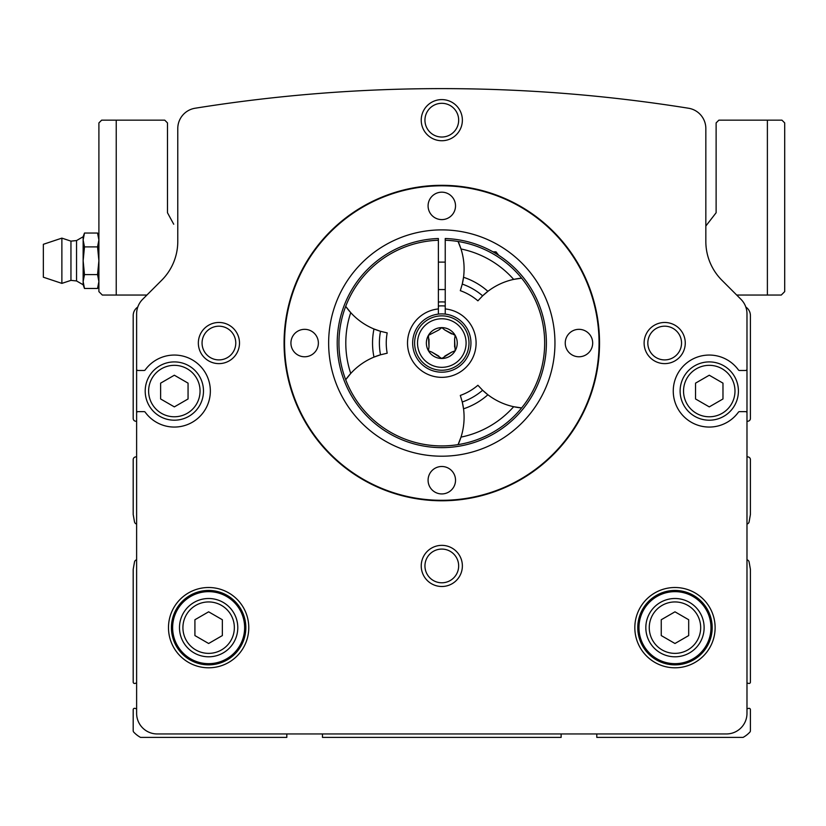 <?xml version="1.0" encoding="UTF-8"?>
<svg xmlns="http://www.w3.org/2000/svg" width="826" height="826" viewBox="0 0 826 826"><rect width="100%" height="100%" fill="white"/><g stroke="black" fill="none" stroke-linecap="round" stroke-linejoin="round"><path stroke-width="1.24" d="M177.776 128.557L177.776 241.46A54.867 54.867 0 0 1 161.7 280.251L142.65 299.301A20.578 20.578 0 0 0 136.62 313.849L136.62 369.108A1.373 1.373 0 0 0 137.994 370.482L144.085 370.482A1.373 1.373 0 0 0 145.2 369.914A36.003 36.003 0 0 1 198.426 364.297A36.003 36.003 0 0 1 198.426 417.822A36.003 36.003 0 0 1 145.2 412.195A1.373 1.373 0 0 0 144.085 411.627L137.994 411.627A1.373 1.373 0 0 0 136.62 413L136.62 713.375A20.578 20.578 0 0 0 157.198 733.953L726.405 733.953A20.578 20.578 0 0 0 746.983 713.375L746.983 413A1.373 1.373 0 0 0 745.61 411.627L739.518 411.627A1.373 1.373 0 0 0 738.403 412.195A36.003 36.003 0 0 1 685.177 417.822A36.003 36.003 0 0 1 685.177 364.297A36.003 36.003 0 0 1 738.403 369.914A1.373 1.373 0 0 0 739.518 370.482L745.61 370.482A1.373 1.373 0 0 0 746.983 369.108L746.983 313.849A20.578 20.578 0 0 0 740.953 299.301L721.903 280.251A54.867 54.867 0 0 1 705.838 241.46L705.838 128.557A20.578 20.578 0 0 0 688.512 108.237A1560.861 1560.861 0 0 0 195.091 108.237A20.578 20.578 0 0 0 177.776 128.557M248.781 627.657A40.154 40.154 0 0 0 188.555 592.882A40.154 40.154 0 0 0 188.555 662.421A40.154 40.154 0 0 0 248.781 627.657M715.12 627.657A40.154 40.154 0 0 0 654.894 592.882A40.154 40.154 0 0 0 654.894 662.421A40.154 40.154 0 0 0 715.12 627.657M644.115 343.048A20.578 20.578 0 0 1 674.976 325.227A20.578 20.578 0 0 1 674.976 360.869A20.578 20.578 0 0 1 644.115 343.048M421.229 565.934A20.578 20.578 0 0 1 452.09 548.113A20.578 20.578 0 0 1 452.09 583.745A20.578 20.578 0 0 1 421.229 565.934M198.343 343.048A20.578 20.578 0 0 1 229.205 325.227A20.578 20.578 0 0 1 229.205 360.869A20.578 20.578 0 0 1 198.343 343.048M421.229 120.162A20.578 20.578 0 0 1 452.09 102.352A20.578 20.578 0 0 1 452.09 137.983A20.578 20.578 0 0 1 421.229 120.162M136.62 313.849L136.62 421.229L135.939 421.229A2.746 2.746 0 0 1 133.192 418.483L133.192 315.615A10.284 10.284 0 0 1 137.777 307.055M745.826 307.055A10.284 10.284 0 0 1 750.411 315.615L750.411 418.483A2.746 2.746 0 0 1 747.664 421.229L746.983 421.229L746.983 313.849M116.229 295.047L102.331 295.047L98.903 291.619L98.903 122.909L101.65 120.162L116.229 120.162L116.229 295.047L146.914 295.047L142.65 299.301M136.62 559.822A2.746 2.746 0 0 0 134.493 562.031L133.192 569.362L133.192 682.1A1.373 1.373 0 0 0 134.927 683.422L136.62 682.968M136.62 456.892L135.939 456.892A2.746 2.746 0 0 0 133.192 459.638L133.192 514.495L134.493 521.836A2.746 2.746 0 0 0 136.62 524.035M322.47 733.953L322.47 737.381L561.133 737.381L561.133 733.953M136.62 708.811L134.927 708.357A1.373 1.373 0 0 0 133.192 709.679L133.192 730.731A2.055 2.055 0 0 0 133.75 732.135A27.434 27.434 0 0 0 140.492 737.381L286.818 737.381L286.818 733.953M746.983 524.035A2.746 2.746 0 0 0 749.12 521.836L750.411 514.495L750.411 459.638A2.746 2.746 0 0 0 747.664 456.892L746.983 456.892M746.983 682.968L748.686 683.422A1.373 1.373 0 0 0 750.411 682.1L750.411 569.362L749.12 562.031A2.746 2.746 0 0 0 746.983 559.822M596.795 733.953L596.795 737.381L743.121 737.381A27.434 27.434 0 0 0 749.853 732.135A2.055 2.055 0 0 0 750.411 730.731L750.411 709.679A1.373 1.373 0 0 0 748.686 708.357L746.983 708.811M424.946 120.162A16.861 16.861 0 0 1 450.232 105.563A16.861 16.861 0 0 1 450.232 134.772A16.861 16.861 0 0 1 424.946 120.162M202.06 343.048A16.861 16.861 0 0 1 227.346 328.449A16.861 16.861 0 0 1 227.346 357.648A16.861 16.861 0 0 1 202.06 343.048M424.946 565.934A16.861 16.861 0 0 1 450.232 551.334A16.861 16.861 0 0 1 450.232 580.533A16.861 16.861 0 0 1 424.946 565.934M647.821 343.048A16.861 16.861 0 0 1 673.118 328.449A16.861 16.861 0 0 1 673.118 357.648A16.861 16.861 0 0 1 647.821 343.048M438.379 306.023A37.191 37.191 0 0 1 445.235 306.023M438.379 302.048A41.145 41.145 0 0 1 445.235 302.048M328.645 343.048A113.152 113.152 0 0 1 498.377 245.054A113.152 113.152 0 0 1 498.377 441.043A113.152 113.152 0 0 1 328.645 343.048M284.557 343.048A157.25 157.25 0 0 1 520.432 206.872A157.25 157.25 0 0 1 520.432 479.235A157.25 157.25 0 0 1 284.557 343.048M428.085 205.891A13.712 13.712 0 0 1 448.663 194.017A13.712 13.712 0 0 1 448.663 217.765A13.712 13.712 0 0 1 428.085 205.891M565.242 343.048A13.712 13.712 0 0 1 585.82 331.174A13.712 13.712 0 0 1 585.82 354.932A13.712 13.712 0 0 1 565.242 343.048M428.085 480.205A13.712 13.712 0 0 1 448.663 468.332A13.712 13.712 0 0 1 448.663 492.089A13.712 13.712 0 0 1 428.085 480.205M290.928 343.048A13.712 13.712 0 0 1 311.505 331.174A13.712 13.712 0 0 1 311.505 354.932A13.712 13.712 0 0 1 290.928 343.048M284.072 343.048A157.735 157.735 0 0 1 520.669 206.448A157.735 157.735 0 0 1 520.669 479.648A157.735 157.735 0 0 1 284.072 343.048M661.254 619.737L661.254 635.576L674.976 643.495L688.688 635.576L688.688 619.737L674.976 611.818L661.254 619.737M704.124 627.657A29.147 29.147 0 0 0 660.397 602.412A29.147 29.147 0 0 0 660.397 652.891A29.147 29.147 0 0 0 704.124 627.657M710.98 627.657A36.003 36.003 0 0 0 656.969 596.475A36.003 36.003 0 0 0 656.969 658.838A36.003 36.003 0 0 0 710.98 627.657A36.003 36.003 0 0 0 656.969 596.475A36.003 36.003 0 0 0 656.969 658.838A36.003 36.003 0 0 0 710.98 627.657M194.915 619.737L194.915 635.576L208.637 643.495L222.349 635.576L222.349 619.737L208.637 611.818L194.915 619.737M237.785 627.657A29.147 29.147 0 0 0 194.058 602.412A29.147 29.147 0 0 0 194.058 652.891A29.147 29.147 0 0 0 237.785 627.657M244.641 627.657A36.003 36.003 0 0 0 190.63 596.475A36.003 36.003 0 0 0 190.63 658.838A36.003 36.003 0 0 0 244.641 627.657A36.003 36.003 0 0 0 190.63 596.475A36.003 36.003 0 0 0 190.63 658.838A36.003 36.003 0 0 0 244.641 627.657M738.413 391.059A29.147 29.147 0 0 0 694.687 365.815A29.147 29.147 0 0 0 694.687 416.294A29.147 29.147 0 0 0 738.413 391.059A29.147 29.147 0 0 0 694.687 365.815A29.147 29.147 0 0 0 694.687 416.294A29.147 29.147 0 0 0 738.413 391.059M722.977 383.14L722.977 398.968L709.266 406.888L695.544 398.968L695.544 383.14L709.266 375.221L722.977 383.14M203.485 391.059A29.147 29.147 0 0 0 159.769 365.815A29.147 29.147 0 0 0 159.769 416.294A29.147 29.147 0 0 0 203.485 391.059A29.147 29.147 0 0 0 159.769 365.815A29.147 29.147 0 0 0 159.769 416.294A29.147 29.147 0 0 0 203.485 391.059M188.06 383.14L188.06 398.968L174.348 406.888L160.626 398.968L160.626 383.14L174.348 375.221L188.06 383.14M705.838 226.025L716.121 212.747L716.121 122.909L718.868 120.162L781.954 120.162L784.7 122.909L784.7 291.619L781.272 295.047L736.699 295.047M116.229 120.162L164.746 120.162L167.482 122.909L167.482 212.747L173.728 224.238M102.331 295.047L98.903 291.619M781.272 295.047L784.7 291.619M84.489 288.47L83.137 281.542L83.137 284.753L84.489 288.47L97.551 288.47L98.676 284.309M83.137 260.758L83.137 281.542L84.489 274.614L83.137 260.758L84.489 246.891L83.137 239.963L83.137 260.758M43.355 260.758L43.355 277.216L61.878 283.38L61.878 238.125L43.355 244.3L43.355 260.758M76.539 240.562L70.953 241.13L70.953 280.375L76.539 280.954L76.539 240.562L83.137 236.752L83.137 239.963L84.489 233.035L97.551 233.035L98.903 239.963L97.551 246.891L98.903 260.758L97.551 274.614L98.903 281.542L97.551 288.47L98.903 284.753L97.551 288.47M84.489 274.614L97.551 274.614M84.489 246.891L97.551 246.891M445.235 240.242L445.235 238.518A104.582 104.582 0 0 1 531.799 396.325A104.582 104.582 0 0 1 351.804 396.325A104.582 104.582 0 0 1 438.379 238.518L438.379 240.242A102.868 102.868 0 0 0 353.291 395.468A102.868 102.868 0 0 0 530.313 395.468A102.868 102.868 0 0 0 445.235 240.242L445.235 308.934A34.289 34.289 0 0 1 470.913 361.179A34.289 34.289 0 0 1 412.701 361.179A34.289 34.289 0 0 1 438.379 308.934L438.379 240.242M380.507 354.798A65.151 65.151 0 0 0 373.982 357.111L380.507 354.798A62.404 62.404 0 0 1 380.507 331.298L387.188 332.888A55.548 55.548 0 0 0 387.188 353.208L380.507 354.798M345.702 379.733L350.74 373.455A65.151 65.151 0 0 0 349.171 375.252L349.171 375.252A65.151 65.151 0 0 0 345.702 379.733A102.868 102.868 0 0 1 345.702 306.363A65.151 65.151 0 0 0 380.507 331.298L373.982 328.985A69.26 69.26 0 0 0 373.982 357.111A65.151 65.151 0 0 0 350.74 373.455A96.012 96.012 0 0 1 350.74 312.641L345.702 306.363M516.002 278.93A65.151 65.151 0 0 0 513.669 279.394L521.629 278.166A65.151 65.151 0 0 0 516.002 278.93L516.002 278.93M458.079 241.481L461.001 248.977A96.012 96.012 0 0 1 513.669 279.394A65.151 65.151 0 0 0 482.621 295.842L477.903 300.829A55.548 55.548 0 0 0 460.309 290.669L462.271 284.092A65.151 65.151 0 0 0 463.541 277.278L462.271 284.092A62.404 62.404 0 0 1 482.621 295.842L487.887 291.341A69.26 69.26 0 0 0 463.541 277.278A65.151 65.151 0 0 0 460.237 246.726L460.237 246.726A65.151 65.151 0 0 0 458.079 241.481A102.868 102.868 0 0 1 521.629 278.166M482.621 390.254A65.151 65.151 0 0 0 487.887 394.756L482.621 390.254A62.404 62.404 0 0 1 462.271 402.004L460.309 395.427A55.548 55.548 0 0 0 477.903 385.267L482.621 390.254M521.629 407.93L513.669 406.712A65.151 65.151 0 0 0 516.002 407.177L516.002 407.177A65.151 65.151 0 0 0 521.629 407.93A102.868 102.868 0 0 1 458.079 444.615A65.151 65.151 0 0 0 461.001 437.119L458.079 444.615M463.541 408.818A65.151 65.151 0 0 0 462.271 402.004L463.541 408.818A69.26 69.26 0 0 0 487.887 394.756A65.151 65.151 0 0 0 513.669 406.712A96.012 96.012 0 0 1 461.001 437.119A65.151 65.151 0 0 0 463.541 408.818M438.379 314.107L438.379 308.934M445.235 308.934L445.235 314.107M444.801 356.109L451.605 352.175L441.807 358.484L431.998 352.175L428.436 350.761L428.993 346.982L428.436 335.335L438.802 329.997L441.807 327.623L444.801 329.997L455.167 335.335L454.61 339.125L455.167 350.761L451.605 352.175M454.61 346.982L454.61 339.125M451.605 333.921L444.801 329.997M428.993 339.125L428.993 346.982M431.998 352.175L438.802 356.109M441.807 327.623A15.426 15.426 0 0 1 455.167 350.761A15.426 15.426 0 0 1 428.436 350.761A15.426 15.426 0 0 1 441.807 327.623M441.807 313.901A29.147 29.147 0 0 1 467.041 357.627A29.147 29.147 0 0 1 416.562 357.627A29.147 29.147 0 0 1 441.807 313.901M498.728 255.317L495.982 251.837L492.977 251.837M495.982 253.592L495.982 251.837M700.685 627.657A25.72 25.72 0 0 0 662.111 605.386A25.72 25.72 0 0 0 662.111 649.928A25.72 25.72 0 0 0 700.685 627.657M712.188 627.657A37.211 37.211 0 0 0 656.371 595.432A37.211 37.211 0 0 0 656.371 659.881A37.211 37.211 0 0 0 712.188 627.657M234.347 627.657A25.72 25.72 0 0 0 195.772 605.386A25.72 25.72 0 0 0 195.772 649.928A25.72 25.72 0 0 0 234.347 627.657M245.838 627.657A37.211 37.211 0 0 0 190.032 595.432A37.211 37.211 0 0 0 190.032 659.881A37.211 37.211 0 0 0 245.838 627.657M734.985 391.059A25.72 25.72 0 0 0 696.401 368.778A25.72 25.72 0 0 0 696.401 413.33A25.72 25.72 0 0 0 734.985 391.059M200.057 391.059A25.72 25.72 0 0 0 161.483 368.778A25.72 25.72 0 0 0 161.483 413.33A25.72 25.72 0 0 0 200.057 391.059M767.385 120.162L767.385 295.047M441.807 315.862A27.186 27.186 0 0 1 465.348 356.646A27.186 27.186 0 0 1 418.255 356.646A27.186 27.186 0 0 1 441.807 315.862M441.807 318.764A24.284 24.284 0 0 1 462.839 355.19A24.284 24.284 0 0 1 420.775 355.19A24.284 24.284 0 0 1 441.807 318.764M43.355 267.614L43.355 253.964L43.355 267.614M43.355 253.892L43.355 267.541L43.355 253.892M98.903 236.752L97.551 233.035L98.903 236.752M70.953 241.13L61.878 238.125M70.953 280.375L61.878 283.38M76.539 280.954L83.137 284.753M83.137 236.752L84.489 233.035M445.235 262.121L438.379 262.121M445.235 289.554L438.379 289.554"/></g></svg>
